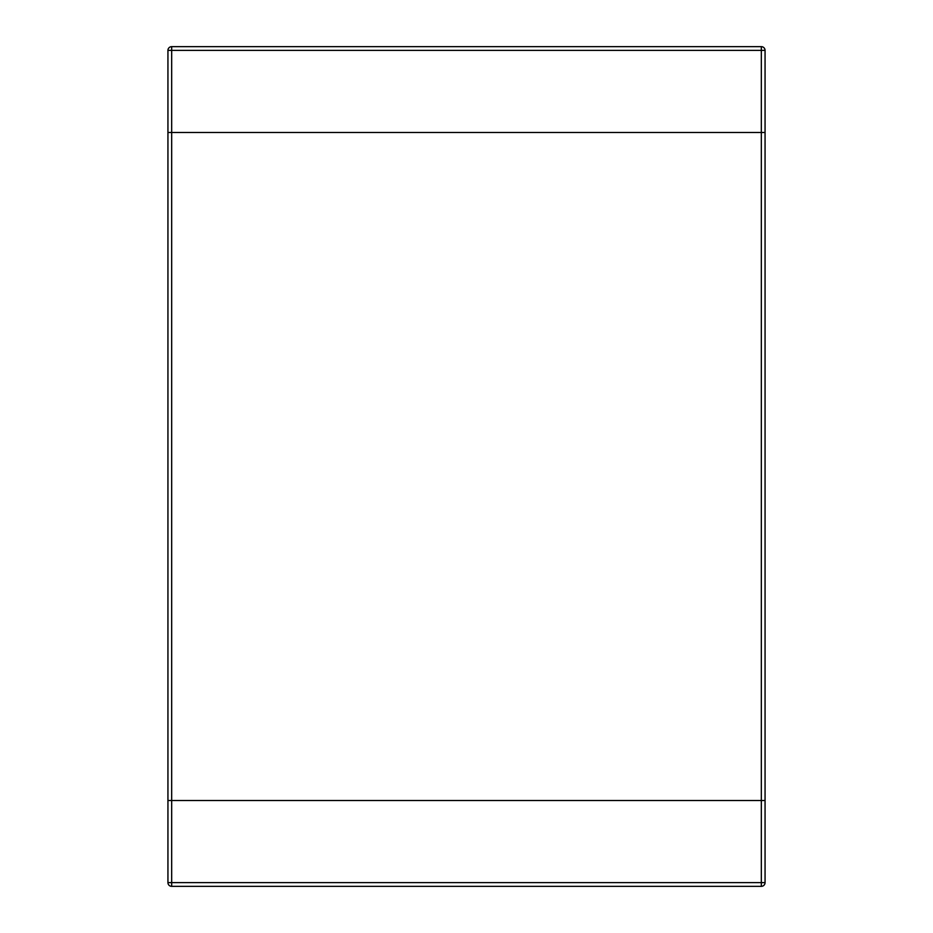 <?xml version="1.0" encoding="UTF-8"?>
<svg xmlns="http://www.w3.org/2000/svg" width="933" height="933" viewBox="0 0 933 933"><rect width="100%" height="100%" fill="white"/><g stroke="black" fill="none" stroke-linecap="round" stroke-linejoin="round"><path stroke-width="1.4" d="M761.328 800.514L765.06 800.514L765.06 132.486L167.94 132.486L167.94 800.514L761.328 800.514L167.94 800.514L167.94 882.618A3.732 3.732 0 0 0 171.672 886.35L171.672 132.486L765.06 132.486L765.06 50.382A3.732 3.732 0 0 0 761.328 46.65L761.328 800.514L765.06 800.514L765.06 882.618L167.94 882.618A3.732 3.732 0 0 0 171.672 886.35L761.328 886.35A3.732 3.732 0 0 0 765.06 882.618A3.732 3.732 0 0 1 761.328 886.35L761.328 800.514M171.672 46.65L761.328 46.65A3.732 3.732 0 0 1 765.06 50.382L171.672 50.382L171.672 132.486L167.94 132.486L167.94 50.382L171.672 50.382L171.672 46.65A3.732 3.732 0 0 0 167.94 50.382A3.732 3.732 0 0 1 171.672 46.65"/></g></svg>
